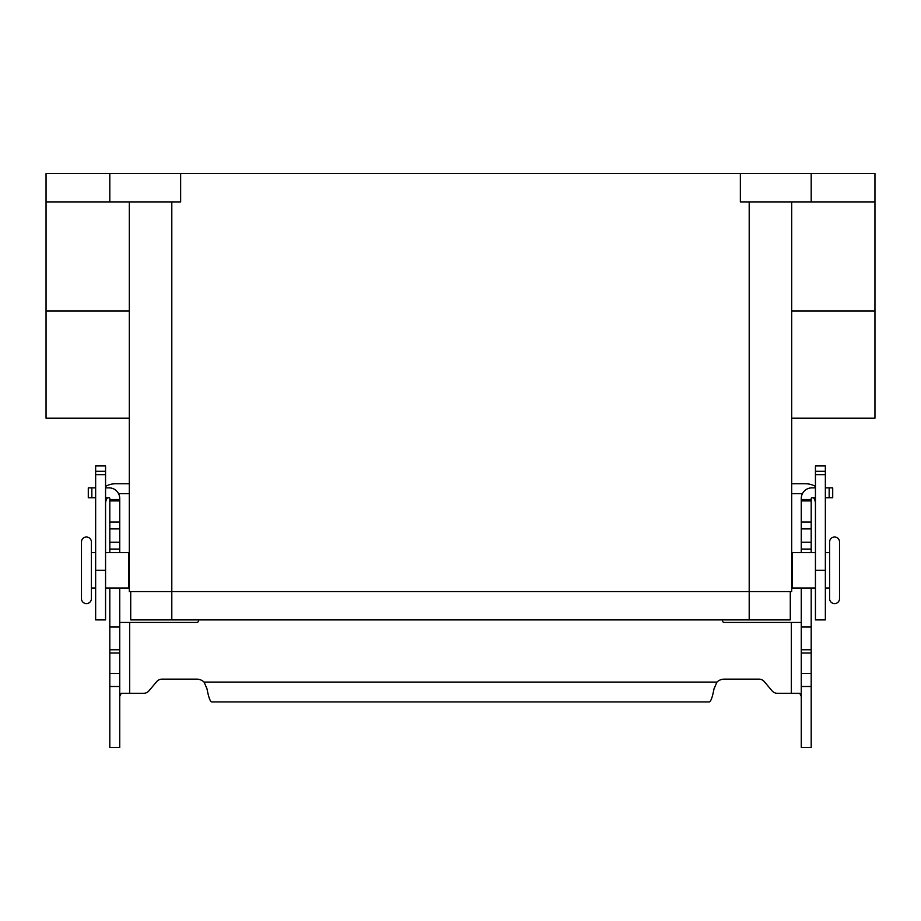 <?xml version="1.0" encoding="UTF-8"?>
<svg xmlns="http://www.w3.org/2000/svg" width="921" height="921" viewBox="0 0 921 921"><rect width="100%" height="100%" fill="white"/><g stroke="black" fill="none" stroke-linecap="round" stroke-linejoin="round"><path stroke-width="1.38" d="M834.564 603.612A4.962 4.962 0 0 1 829.614 598.65L829.614 541.974A4.962 4.962 0 0 1 834.564 537.012A4.962 4.962 0 0 1 839.526 541.974L839.526 598.65A4.962 4.962 0 0 1 834.564 603.612M86.436 537.012A4.962 4.962 0 0 0 81.474 541.974L81.474 598.65A4.962 4.962 0 0 0 86.436 603.612A4.962 4.962 0 0 0 91.386 598.65L91.386 541.974A4.962 4.962 0 0 0 86.436 537.012M815.442 588.024L792.348 588.024L792.348 552.6L815.442 552.6M825.354 552.6L829.614 552.6M829.614 588.024L825.354 588.024M791.703 559.68L792.348 559.68M792.348 580.944L791.703 580.944M105.558 588.024L128.652 588.024L128.652 552.6L105.558 552.6M95.646 552.6L91.386 552.6M91.386 588.024L95.646 588.024M128.652 580.944L129.297 580.944L129.297 559.68L128.652 559.68M740.346 173.574L740.346 201.906L874.95 201.906L874.95 173.574L46.05 173.574L46.05 418.203L129.297 418.203M46.05 201.906L180.654 201.906L180.654 173.574M874.95 201.906L874.95 418.203L791.703 418.203M791.703 201.906L791.703 591.57L129.297 591.57L129.297 201.906M839.526 598.65L839.526 541.974M790.287 591.57L790.287 619.902L130.713 619.902L130.713 591.57M109.806 173.574L109.806 201.906M811.194 173.574L811.194 201.906M791.703 483.767L805.518 483.767A19.836 19.836 0 0 1 815.442 486.415M815.442 503.603A9.924 9.924 0 0 0 813.554 497.777M825.354 471.31L825.354 619.902L815.442 619.902L815.442 465.922L825.354 465.922L825.354 471.31L815.442 471.31M802.421 493.679L791.703 493.679M105.558 486.415A19.836 19.836 0 0 1 115.482 483.767L129.297 483.767M118.579 493.679L129.297 493.679M107.446 497.777A9.924 9.924 0 0 0 105.558 503.603M105.558 471.31L105.558 465.922L95.646 465.922L95.646 471.31L105.558 471.31L105.558 619.902L95.646 619.902L95.646 471.31M811.194 588.024L811.194 747.426L801.27 747.426L801.27 588.024M109.806 588.024L109.806 747.426L119.73 747.426L119.73 588.024M777.416 693.306A7.08 7.08 0 0 1 771.994 690.773A7.08 7.08 0 0 0 777.416 693.306L799.739 693.306L801.27 696.391M109.806 552.6L109.806 498.491A0.714 0.714 0 0 0 109.104 497.777L105.558 497.777M105.558 487.865L109.104 487.865A10.626 10.626 0 0 1 119.73 498.491L119.73 552.6M119.73 696.391L121.261 693.306L143.584 693.306A7.08 7.08 0 0 0 149.006 690.773L156.651 681.667A7.08 7.08 0 0 1 162.073 679.134L196.714 679.134A10.626 10.626 0 0 1 204.071 682.093L206.983 688.793C208.537 697.082 210.103 701.468 211.669 701.929L709.331 701.929C710.885 701.48 712.451 697.105 714.017 688.793L716.929 682.093A10.626 10.626 0 0 1 724.286 679.134L758.927 679.134A7.08 7.08 0 0 1 764.349 681.667L771.994 690.773M198.763 619.902L198.429 621.145A1.773 1.773 0 0 1 196.714 622.458L119.73 622.458M109.806 626.994L119.73 626.994M109.806 499.47L119.73 499.47M88.289 497.777L88.289 487.865L88.289 497.777L95.646 497.777M95.646 487.865L88.289 487.865M801.27 622.458L724.286 622.458A1.773 1.773 0 0 1 722.571 621.145L722.237 619.902M815.442 497.777L811.896 497.777A0.714 0.714 0 0 0 811.194 498.491L811.194 552.6M801.27 552.6L801.27 498.491A10.626 10.626 0 0 1 811.896 487.865L815.442 487.865M811.194 626.994L801.27 626.994M811.194 499.47L801.27 499.47M825.354 487.865L832.711 487.865L832.711 497.777L825.354 497.777M46.05 310.941L129.297 310.941M874.95 310.941L791.703 310.941M749.199 619.902L749.199 201.906M171.801 619.902L171.801 201.906M825.354 474.672L815.442 474.672M825.354 570.306L815.442 570.306M95.646 474.672L105.558 474.672M95.646 570.306L105.558 570.306M129.654 622.458L129.654 693.306M109.806 673.458L119.73 673.458M109.806 653.012L119.73 653.012M109.806 649.766L119.73 649.766M109.806 549.054L119.73 549.054M109.806 542.216L119.73 542.216M109.806 528.896L119.73 528.896M109.806 522.046L119.73 522.046M109.806 500.886L119.73 500.886M91.835 497.777L91.835 487.865M204.071 682.093L716.929 682.093M791.346 693.306L791.346 622.458M811.194 673.458L801.27 673.458M811.194 653.012L801.27 653.012M811.194 649.766L801.27 649.766M811.194 549.054L801.27 549.054M811.194 542.216L801.27 542.216M811.194 528.896L801.27 528.896M811.194 522.046L801.27 522.046M811.194 500.886L801.27 500.886M829.165 497.777L829.165 487.865M109.806 686.502L119.73 686.502M811.194 686.502L801.27 686.502"/></g></svg>
